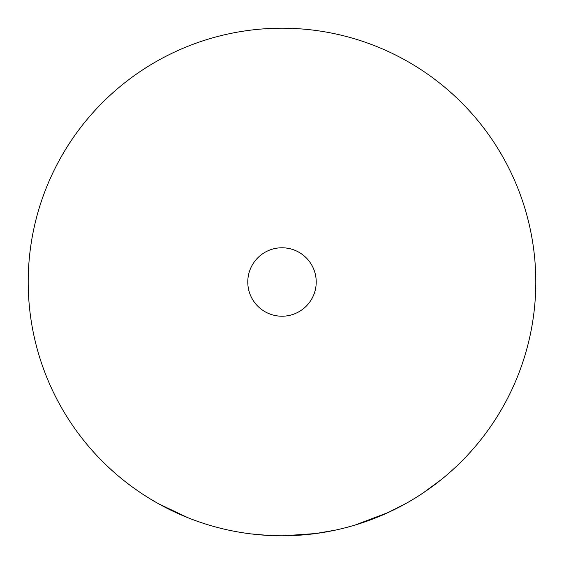 <?xml version="1.0" encoding="UTF-8"?>
<svg xmlns="http://www.w3.org/2000/svg" width="564" height="564" viewBox="0 0 564 564"><rect width="100%" height="100%" fill="white"/><g stroke="black" fill="none" stroke-linecap="round" stroke-linejoin="round"><path stroke-width="0.85" d="M535.8 282A253.8 253.8 0 0 1 282 535.8A253.8 253.8 0 0 1 28.2 282A253.8 253.8 0 0 1 282 28.2A253.8 253.8 0 0 1 535.8 282M316.221 282A34.221 34.221 0 0 1 282 316.221A34.221 34.221 0 0 1 247.779 282A34.221 34.221 0 0 1 282 247.779A34.221 34.221 0 0 1 316.221 282M354.939 525.091L387.983 512.613L406.658 503.074M379.389 516.37L382.744 514.953M346.726 527.403L351.45 526.113M374.059 518.513L377.52 517.139M423.388 492.774L441.661 479.287M335.213 530.16L315.791 533.537M315.868 533.53L283.396 535.793M250.874 533.882L268.443 535.44M243.711 532.895L247.406 533.431M209.427 525.204L213.009 526.24M234.645 531.344L238.227 532M201.299 522.631L205.945 524.139M132.399 487.021L141.197 493.162M141.768 493.542L148.875 498.082M158.695 503.835L187.763 517.66"/></g></svg>

